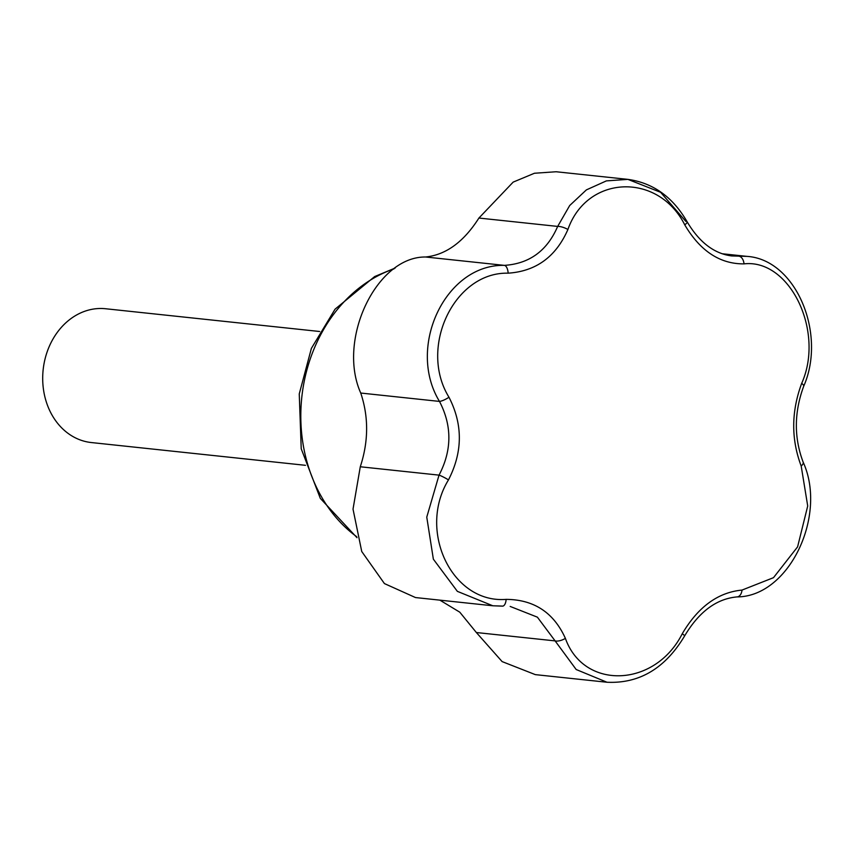 <?xml version="1.0" encoding="UTF-8"?>
<svg xmlns="http://www.w3.org/2000/svg" width="854" height="854" viewBox="0 0 854 854"><rect width="100%" height="100%" fill="white"/><g stroke="black" fill="none" stroke-linecap="round" stroke-linejoin="round"><path stroke-width="1.28" d="M506.144 599.369C533.985 599.583 553.734 612.585 565.391 638.365C583.805 690.299 655.007 687.63 682.25 633.764C698.038 606.938 717.958 592.377 742.009 590.082L773.489 577.678L797.593 546.859L807.713 505.984L801.191 466.017C791.06 439.18 791.231 411.628 801.692 383.339C824.911 331.491 789.854 258.602 744.015 263.875C720.029 264.078 700.28 251.087 684.769 224.89A8.412 2.007 -29.1 0 0 687.086 221.72C672.771 196.986 653.032 182.873 627.871 179.372L556.114 171.75L534.423 173.255L513.169 182.115L478.913 218.048C463.775 241.863 446.012 254.844 425.634 257.001C376.529 256.392 336.86 339.636 360.74 393.043C368.725 416.891 368.576 441.465 360.281 466.764L439.031 475.134A8.412 1.035 29 0 1 448.467 479.905C417.168 530.91 452.214 603.789 506.144 599.369A8.412 3.854 -91.6 0 1 502.568 606.148A8.412 3.854 -91.6 0 1 502.28 606.126L492.801 605.774L457.36 591.352L433.362 559.178L426.765 517.129L439.031 475.134C451.99 450.368 452.14 425.794 439.479 401.412C406.269 346.873 445.671 263.971 504.372 265.37C529.405 263.747 547.168 250.766 557.662 226.417L569.703 205.515L586.388 189.887L606.351 180.899L627.871 179.372L660.644 192.321L685.794 221.367M360.676 393.032L439.479 401.412A8.412 2.007 -29 0 0 448.98 397.238C462.953 424.481 462.783 452.033 448.467 479.905M684.769 224.89C658.274 172.092 587.05 174.76 567.91 229.491C555.975 256.734 536.066 271.294 508.151 273.173C454.403 271.807 418.225 347.354 448.98 397.238M508.151 273.173A8.412 3.854 -91.7 0 0 504.372 265.37L425.634 257.001M567.91 229.491A8.412 2.647 -158.2 0 0 557.662 226.417L478.859 218.037M360.281 466.764L353.022 509.133L361.744 551.513L384.428 583.581L415.492 597.554L492.801 605.774L502.846 606.116M744.015 263.875A8.412 5.466 -92.9 0 0 738.635 256.136L746.887 256.371C795.939 259.402 826.843 333.69 803.678 386.296A8.412 2.647 21.8 0 0 801.692 383.339M731.793 255.944L738.635 256.136L725.281 254.716M736.532 596.903A8.412 5.466 -93 0 0 737.023 596.914C716.463 598.75 698.988 611.774 684.588 635.984C665.213 668.34 639.358 683.766 607.002 682.25L576.172 669.515L555.111 640.895A8.412 3.629 -22.3 0 0 565.391 638.365M439.863 600.138L459.794 612.19L476.361 632.526L555.111 640.895L537.39 617.164L510.18 606.436M684.588 635.984A8.412 1.035 -150.9 0 0 682.25 633.764M801.191 466.017A8.412 3.629 -22.2 0 0 803.144 462.11C793.921 437.59 794.103 412.322 803.678 386.296M476.361 632.526L502.12 661.594L535.33 674.628L607.002 682.25M803.144 462.11C827.537 515.538 789.139 596.754 737.023 596.914A8.412 5.466 -93 0 0 742.009 590.082M319.684 331.501L105.597 308.742A67.285 55.649 96.1 0 0 45.7 356.481A67.285 55.649 96.1 0 0 70.231 434.878A67.285 55.649 96.1 0 0 91.378 442.553L305.465 465.313M393.961 268.893A147.187 121.727 96.1 0 0 302.497 391.58A147.187 121.727 96.1 0 0 356.748 536.728M731.846 255.954L731.867 255.954C714.222 253.745 699.298 242.322 687.086 221.72M722.078 253.734L746.887 256.371M357.004 537.7L320.314 498.362L301.227 448.798L299.252 393.918L311.379 348.389L335.067 309.169L374.66 276.568L395.178 268.028"/></g></svg>

